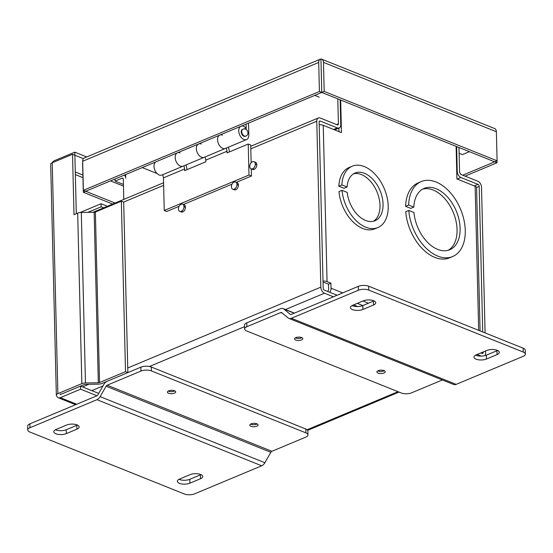 <?xml version="1.0" encoding="UTF-8"?>
<svg xmlns="http://www.w3.org/2000/svg" width="553" height="553" viewBox="0 0 553 553"><rect width="100%" height="100%" fill="white"/><g stroke="black" fill="none" stroke-linecap="round" stroke-linejoin="round"><path stroke-width="0.83" d="M323.042 282.452A1.714 0.705 178.6 0 1 324.639 282.618L328.503 284.166L328.627 289.219A1.714 1.134 -68.1 0 1 327.438 291.3L327.369 291.327M338.913 128.096L338.996 131.642M328.503 284.166L330.915 283.157L331.04 288.21A5.081 3.359 111.9 0 1 329.823 292.309M323.007 281.062A5.081 2.081 -1.4 0 1 327.058 281.608L330.915 283.157M319.185 124.778A5.081 2.081 -1.4 0 1 323.235 125.317L341.464 132.63L340.669 100.031M456.114 146.345L456.916 178.944L475.138 186.25A5.081 2.081 -1.4 0 1 476.575 187.654L480.08 330.901M373.448 221.255A25.86 16.272 67.3 0 0 377.001 191.877A25.86 16.272 67.3 0 0 353.581 173.794M347.07 187.011L344.021 188.29L338.844 186.209A33.249 20.924 -112.7 0 1 349.15 167.497L352.199 166.218A33.249 20.924 -112.7 0 1 384.342 188.808A33.249 20.924 -112.7 0 1 377.879 227.553A33.249 20.924 -112.7 0 1 342.031 190.322L347.201 192.403A25.86 16.272 -112.7 0 0 375.024 220.737A25.86 16.272 -112.7 0 0 380.049 190.605A25.86 16.272 -112.7 0 0 355.054 173.034A25.86 16.272 -112.7 0 0 347.07 187.011L341.899 184.93L338.844 186.209M377.879 227.553L374.823 228.831A33.249 20.924 -112.7 0 1 338.975 191.601L342.031 190.322M448.227 250.274A33.249 20.924 67.3 0 0 453.204 212.262A33.249 20.924 67.3 0 0 422.63 189.126M413.81 207.112L410.761 208.384L405.598 206.317A40.639 25.569 -112.7 0 1 418.213 182.856L421.262 181.578A40.639 25.569 -112.7 0 1 460.545 209.186A40.639 25.569 -112.7 0 1 452.644 256.544A40.639 25.569 -112.7 0 1 408.778 210.43L413.941 212.504A33.249 20.924 -112.7 0 0 449.789 249.728A33.249 20.924 -112.7 0 0 456.253 210.983A33.249 20.924 -112.7 0 0 424.116 188.393A33.249 20.924 -112.7 0 0 413.81 207.112L408.646 205.039L405.598 206.317M452.644 256.544L449.596 257.822A40.639 25.569 -112.7 0 1 405.729 211.709L408.778 210.43M341.899 184.93A33.249 20.924 -112.7 0 1 352.199 166.218M408.646 205.039A40.639 25.569 -112.7 0 1 421.262 181.578M98.704 393.404L80.517 386.112L60.222 394.607L60.146 394.033M83.399 158.649L74.869 155.227L74.8 152.151L86.752 156.948M60.222 394.607L84.201 384.563A1.714 0.705 -1.4 0 1 85.418 384.342L98.268 384.148A5.081 2.081 -1.4 0 0 101.883 383.492L127.854 372.618L125.51 371.671L99.533 382.545A1.714 0.705 -1.4 0 1 98.316 382.773L85.466 382.959L81.298 212.449L94.148 212.262A1.714 0.705 178.6 0 0 95.372 212.041L121.342 201.168L123.692 202.108L127.854 372.618M76.3 213.693L74.876 155.227L72.526 154.287L74.005 214.654L77.683 213.112A5.081 2.081 -1.4 0 1 81.298 212.449M52.113 162.838A5.081 3.359 111.9 0 1 54.505 160.653L74.8 152.151M56.8 396.031L56.793 396.038A5.081 2.081 -1.4 0 1 56.337 395.201A5.081 2.081 -1.4 0 1 57.871 393.66L81.851 383.623A5.081 2.081 -1.4 0 1 85.466 382.959M56.337 395.201L50.689 164.331A5.081 2.081 -1.4 0 1 52.231 162.782L72.526 154.287M56.793 396.038A5.081 3.359 -68.1 0 0 58.293 397.759A5.081 3.359 -68.1 0 0 60.298 397.676L80.593 389.181L80.517 386.112M96.975 395.754L80.593 389.181M121.342 201.168L125.51 371.671M87.906 212.352L101.158 206.808L103.694 207.824M101.158 206.808L101.088 203.732L80.074 212.532M107.406 206.269L101.088 203.732M124.211 175.156A5.081 3.359 111.9 0 1 125.718 178.232L125.628 174.561M115.038 178.992L115.086 181.101L122.033 178.19A1.714 1.134 111.9 0 1 122.711 178.163A1.714 1.134 111.9 0 1 123.305 179.241L123.796 199.412M123.43 184.446L115.086 181.101M183.347 166.024A7.237 4.555 -112.7 0 1 183.022 166.183A7.237 4.555 -112.7 0 1 180.382 166.107A7.237 4.555 -112.7 0 1 175.412 159.368A7.237 4.555 -112.7 0 1 177.43 152.828A7.237 4.555 -112.7 0 1 180.064 152.905M183.022 166.183A7.237 4.555 67.3 0 1 180.382 166.107A7.237 4.555 67.3 0 1 175.412 159.368A7.237 4.555 67.3 0 1 177.43 152.828L156.243 161.697A7.237 4.555 67.3 0 0 154.232 168.236A7.237 4.555 67.3 0 0 159.202 174.976A7.237 4.555 67.3 0 0 161.835 175.052L204.202 157.315A7.237 4.555 -112.7 0 1 201.569 157.239A7.237 4.555 67.3 0 0 204.202 157.315L225.389 148.446A7.237 4.555 -112.7 0 1 222.755 148.37A7.237 4.555 -112.7 0 1 217.785 141.63A7.237 4.555 -112.7 0 1 219.797 135.091A7.237 4.555 -112.7 0 1 222.43 135.167M225.714 148.287A7.237 4.555 -112.7 0 1 225.389 148.446L246.576 139.577A7.237 4.555 67.3 0 0 248.822 134.925L248.539 123.105M225.389 148.446A7.237 4.555 67.3 0 1 222.755 148.37A7.237 4.555 67.3 0 1 217.785 141.63A7.237 4.555 67.3 0 1 219.797 135.091L198.61 143.96A7.237 4.555 67.3 0 0 196.598 150.499A7.237 4.555 67.3 0 0 201.569 157.239A7.237 4.555 -112.7 0 1 196.598 150.499A7.237 4.555 -112.7 0 1 198.61 143.96A7.237 4.555 -112.7 0 1 201.251 144.036M186.126 164.884L187.101 169.619M228.5 147.146L229.474 151.881M251.29 168.928L251.463 176.013L248.995 175.024L248.235 144.029L250.709 145.017L251.138 162.706M251.463 176.013L236.401 182.324M232.039 184.149L183.437 204.492M179.075 206.324L166.723 211.495L164.255 210.499L163.453 177.845L162.789 174.651M248.235 144.029L227.055 152.898L227.013 151.239L205.827 160.107L205.868 161.766L184.681 170.635L184.64 168.976L163.453 177.845M248.995 175.024L164.255 210.499M184.64 168.976L183.976 165.782M227.013 151.239L226.343 148.045M205.156 156.914L205.827 160.107M245.739 136.086L245.207 136.308A3.691 2.323 -112.7 0 1 243.859 136.266A3.691 2.323 -112.7 0 1 241.329 132.831A3.691 2.323 -112.7 0 1 242.352 129.492L242.885 129.271C246.908 127.093 250.35 134.441 245.739 136.086A3.691 2.323 -112.7 0 1 244.391 136.045A3.691 2.323 -112.7 0 1 241.855 132.609A3.691 2.323 -112.7 0 1 242.885 129.271M244.896 129.029L245.366 127.397A7.237 4.555 67.3 0 0 243.617 126.298A7.237 4.555 67.3 0 0 240.984 126.222A7.237 4.555 67.3 0 0 238.972 132.761A7.237 4.555 67.3 0 0 243.942 139.501A7.237 4.555 67.3 0 0 246.576 139.577M246.244 129.533L246.113 124.121M174.52 390.771A4.141 1.694 178.6 0 0 169.978 390.48A4.141 1.694 178.6 0 0 167.421 392.112A4.141 1.694 178.6 0 0 168.589 393.252A4.141 1.694 178.6 0 0 173.13 393.549A4.141 1.694 178.6 0 0 175.688 391.911A4.141 1.694 178.6 0 0 174.52 390.771M256.896 423.819A4.141 1.694 178.6 0 0 252.355 423.522A4.141 1.694 178.6 0 0 249.797 425.16A4.141 1.694 178.6 0 0 250.965 426.301A4.141 1.694 178.6 0 0 255.507 426.591A4.141 1.694 178.6 0 0 258.071 424.96A4.141 1.694 178.6 0 0 256.896 423.819M27.747 429.971A7.389 3.028 -1.4 0 1 29.98 427.725L96.941 399.695L261.693 465.785L194.739 493.815A7.389 3.028 -1.4 0 1 184.294 493.967L29.834 432.011A7.389 3.028 -1.4 0 1 27.747 429.971L27.65 426.087A7.389 3.028 -1.4 0 1 29.89 423.847L96.844 395.817A2.129 1.403 111.9 0 0 97.909 394.794L103.874 384.383A6.38 4.217 -68.1 0 1 107.068 381.321L140.863 367.178A7.389 3.028 -1.4 0 1 151.308 367.026L305.768 428.983A7.389 3.028 -1.4 0 1 307.855 431.022L307.952 434.9A7.389 3.028 -1.4 0 1 305.712 437.147L271.917 451.296A2.129 1.403 -68.1 0 0 270.852 452.313L264.887 462.73L100.134 396.632L106.1 386.222A2.129 1.403 111.9 0 1 107.164 385.206L140.96 371.056A7.389 3.028 -1.4 0 1 151.404 370.904L305.864 432.868A7.389 3.028 -1.4 0 1 307.952 434.9M55.459 429.75A7.389 3.028 178.6 0 0 66.222 429.736L76.819 425.298A7.389 3.028 178.6 0 0 77.379 425.036M179.02 479.32A7.389 3.028 178.6 0 0 189.79 479.306L200.38 474.868A7.389 3.028 178.6 0 0 200.946 474.605M261.693 465.785A6.38 4.217 -68.1 0 0 264.887 462.73M96.941 399.695A6.38 4.217 -68.1 0 0 100.134 396.632M76.908 429.183L66.319 433.614A7.389 3.028 -1.4 0 1 58.328 434.402A7.389 3.028 -1.4 0 1 53.786 431.734A7.389 3.028 -1.4 0 1 56.019 429.487L66.616 425.05A7.389 3.028 -1.4 0 1 74.6 424.269A7.389 3.028 -1.4 0 1 79.148 426.937A7.389 3.028 -1.4 0 1 76.908 429.183L76.819 425.298M200.476 478.753L189.886 483.184A7.389 3.028 -1.4 0 1 181.896 483.972A7.389 3.028 -1.4 0 1 177.347 481.304A7.389 3.028 -1.4 0 1 179.587 479.057L190.177 474.619A7.389 3.028 -1.4 0 1 198.168 473.838A7.389 3.028 -1.4 0 1 202.716 476.506A7.389 3.028 -1.4 0 1 200.476 478.753L200.38 474.868M378.079 373.088A4.141 1.694 178.6 0 0 382.621 373.379A4.141 1.694 178.6 0 0 385.178 371.747A4.141 1.694 178.6 0 0 384.01 370.607A4.141 1.694 178.6 0 0 379.469 370.31A4.141 1.694 178.6 0 0 376.911 371.948A4.141 1.694 178.6 0 0 378.079 373.088M295.703 340.04A4.141 1.694 178.6 0 0 300.244 340.337A4.141 1.694 178.6 0 0 302.802 338.699A4.141 1.694 178.6 0 0 301.634 337.558A4.141 1.694 178.6 0 0 297.092 337.268A4.141 1.694 178.6 0 0 294.535 338.899A4.141 1.694 178.6 0 0 295.703 340.04M291.307 314.408L358.261 286.378A7.389 3.028 -1.4 0 1 368.706 286.226L523.166 348.183A7.389 3.028 -1.4 0 1 525.253 350.222L525.35 354.107A7.389 3.028 -1.4 0 1 523.11 356.346L456.156 384.376A6.38 4.217 111.9 0 1 453.633 384.48L288.88 318.39A6.38 4.217 111.9 0 1 288.127 317.94L281.774 312.68A2.129 1.403 111.9 0 0 281.518 312.528A2.129 1.403 111.9 0 0 280.682 312.563L246.887 326.712L246.79 322.828L280.585 308.685A6.38 4.217 111.9 0 1 283.108 308.581A6.38 4.217 111.9 0 1 283.862 309.037L290.214 314.291A2.129 1.403 -68.1 0 0 290.47 314.443A2.129 1.403 -68.1 0 0 291.307 314.408M475.621 355.157A7.389 3.028 178.6 0 0 486.384 355.144L496.981 350.706A7.389 3.028 178.6 0 0 497.541 350.443M352.054 305.588A7.389 3.028 178.6 0 0 362.823 305.574L373.413 301.136A7.389 3.028 178.6 0 0 373.98 300.873M358.261 286.378L358.358 290.256A7.389 3.028 -1.4 0 1 368.803 290.104L368.706 286.226M358.358 290.256L291.403 318.286A6.38 4.217 111.9 0 1 288.88 318.39M442.345 379.952L411.639 392.803A7.389 3.028 -1.4 0 1 401.195 392.955L246.742 330.991A7.389 3.028 -1.4 0 1 244.647 328.959A7.389 3.028 -1.4 0 1 246.887 326.712M523.166 348.183L523.262 352.067A7.389 3.028 -1.4 0 1 525.35 354.107M523.262 352.067L368.803 290.104M476.181 354.895L486.778 350.457A7.389 3.028 -1.4 0 1 494.769 349.669A7.389 3.028 -1.4 0 1 499.311 352.344A7.389 3.028 -1.4 0 1 497.071 354.591L486.481 359.021A7.389 3.028 -1.4 0 1 478.49 359.809A7.389 3.028 -1.4 0 1 473.949 357.134A7.389 3.028 -1.4 0 1 476.181 354.895M352.62 305.325L363.21 300.887A7.389 3.028 -1.4 0 1 371.201 300.099A7.389 3.028 -1.4 0 1 375.75 302.774A7.389 3.028 -1.4 0 1 373.51 305.021L362.913 309.452A7.389 3.028 -1.4 0 1 354.929 310.24A7.389 3.028 -1.4 0 1 350.381 307.572A7.389 3.028 -1.4 0 1 352.62 305.325M244.647 328.959L244.557 325.074A7.389 3.028 -1.4 0 1 246.79 322.828M82.667 161.269L318.708 62.454A5.081 3.2 -112.7 0 1 320.284 59.185L84.243 157.999A5.081 3.2 67.3 0 0 82.667 161.269L83.372 190.322L319.42 91.508L321.763 92.455L320.947 59.033A5.081 3.359 111.9 0 1 321.728 59.192A5.081 3.359 111.9 0 1 323.477 62.385L496.38 131.745A5.081 3.359 -68.1 0 0 494.631 128.552L321.728 59.192M320.284 59.185A5.081 3.2 -112.7 0 1 320.947 59.033L320.913 59.752M112.681 204.064L83.309 192.278L82.597 163.225A5.081 3.359 111.9 0 1 82.68 162.022M318.708 62.454L319.42 91.508M83.372 190.322L85.722 191.269L155.794 161.932M83.309 192.278L85.722 191.269L115.093 203.055M496.974 160.847L497.023 162.755L465.073 176.131M497.023 162.755L321.77 92.455L320.954 59.033M496.38 131.745L497.092 160.799L462.73 175.19M497.092 160.799L324.189 91.439L323.477 62.385M324.189 91.439L241.467 126.07M481.345 353.091L483.232 352.302A1.714 1.078 67.3 0 1 482.7 353.408A1.714 1.078 67.3 0 1 482.078 353.388L480.903 352.918M362.913 309.452L362.823 305.574L357.335 303.348M337.109 295.233L324.411 290.138A1.714 1.078 -112.7 0 1 323.18 288.092L319.122 122.172A1.714 1.078 -112.7 0 1 319.655 121.072A1.714 1.078 -112.7 0 1 320.277 121.086L337.33 127.93L333.618 129.478M333.397 296.788L324.487 293.208A5.081 3.2 -112.7 0 1 320.83 287.152L316.772 121.231A5.081 3.2 -112.7 0 1 318.355 117.962A5.081 3.2 -112.7 0 1 320.201 118.017L337.254 124.854A1.714 1.078 -112.7 0 0 337.876 124.874A1.714 1.078 -112.7 0 0 338.408 123.768L337.8 98.883M481.262 356.104L477.191 354.466M357.694 306.535L353.63 304.903M485.527 350.982L485.582 353.243A5.081 3.2 -112.7 0 1 485.043 355.593M458.976 147.492L459.584 172.384L460.822 174.423L477.875 181.266A5.081 3.2 -112.7 0 1 481.525 187.322L485.085 332.913M482.734 331.966L479.181 186.382A1.714 1.078 -112.7 0 0 477.944 184.336L460.898 177.499A5.081 3.2 -112.7 0 1 457.241 171.437L456.737 171.651M483.232 352.302L483.225 351.943M185.469 207.078A3.871 2.558 -68.1 0 0 184.142 204.776L182.656 204.181A3.871 2.558 111.9 0 1 183.983 206.483L185.373 207.299M182.891 211.854A3.871 2.558 -68.1 0 0 185.476 207.347L183.99 206.753A3.871 2.558 111.9 0 1 181.412 211.26L182.891 211.854M181.412 211.26L181.197 211.35A3.871 2.558 111.9 0 1 179.773 211.37L181.26 211.965A3.871 2.558 -68.1 0 0 182.677 211.944L182.725 211.792M256.792 164.559A3.871 2.558 -68.1 0 0 255.465 162.257L253.979 161.663A3.871 2.558 111.9 0 1 255.306 163.964L256.689 164.78M254.214 169.336A3.871 2.558 -68.1 0 0 256.799 164.829L255.313 164.234A3.871 2.558 111.9 0 1 252.728 168.741L254.214 169.336M252.728 168.741L252.521 168.831A3.871 2.558 111.9 0 1 251.097 168.852L252.583 169.446A3.871 2.558 -68.1 0 0 254 169.425L254.048 169.273M238.433 184.902A3.871 2.558 -68.1 0 0 237.106 182.608L235.619 182.013A3.871 2.558 111.9 0 1 236.954 184.308L238.336 185.131M235.855 189.686A3.871 2.558 -68.1 0 0 238.44 185.172L236.954 184.578A3.871 2.558 111.9 0 1 234.375 189.085L235.855 189.686M234.375 189.085L234.161 189.174A3.871 2.558 111.9 0 1 232.737 189.195L234.223 189.79A3.871 2.558 -68.1 0 0 235.64 189.769L235.696 189.617M340.15 99.823L340.759 124.715A5.081 3.2 -112.7 0 1 339.183 127.978A5.081 3.2 -112.7 0 1 337.33 127.93M179.773 211.37A3.871 2.558 111.9 0 1 178.446 209.069L178.543 208.847M178.439 208.799A3.871 2.558 111.9 0 1 181.025 204.292L181.19 204.354M181.025 204.292L181.239 204.202A3.871 2.558 111.9 0 1 182.656 204.181M183.983 206.483L185.366 207.119M181.19 211.218L182.677 211.813M181.197 211.35L182.677 211.944M251.097 168.852A3.871 2.558 111.9 0 1 249.769 166.55L249.866 166.329M249.762 166.28A3.871 2.558 111.9 0 1 252.348 161.773L252.507 161.835M252.348 161.773L252.555 161.683A3.871 2.558 111.9 0 1 253.979 161.663M255.306 163.964L256.689 164.6M252.514 168.7L254 169.294M252.521 168.831L254 169.425M232.737 189.195A3.871 2.558 111.9 0 1 231.41 186.9L231.507 186.672M231.403 186.631A3.871 2.558 111.9 0 1 233.988 182.117L234.154 182.186M233.988 182.117L234.202 182.034A3.871 2.558 111.9 0 1 235.619 182.013M236.954 184.308L238.329 184.944M234.154 189.043L235.64 189.638M234.161 189.174L235.64 189.769M257.131 423.916A3.871 1.583 -1.4 0 1 256.689 424.158L256.474 424.165M251.214 424.234L251.007 424.241A3.871 1.583 -1.4 0 1 250.682 424.075M256.474 424.241A3.871 1.583 -1.4 0 1 251.214 424.324M174.748 390.874A3.871 1.583 -1.4 0 1 174.313 391.109L174.098 391.116M168.838 391.192L168.63 391.192A3.871 1.583 -1.4 0 1 168.306 391.033M174.098 391.199A3.871 1.583 -1.4 0 1 168.838 391.275M301.862 337.662A3.871 1.583 -1.4 0 1 301.426 337.897L301.212 337.904M295.952 337.973L295.744 337.98A3.871 1.583 -1.4 0 1 295.42 337.814M301.212 337.987A3.871 1.583 -1.4 0 1 295.952 338.063M384.238 370.704A3.871 1.583 -1.4 0 1 383.803 370.945L383.588 370.952M378.328 371.022L378.121 371.022A3.871 1.583 -1.4 0 1 377.796 370.863M383.588 371.028A3.871 1.583 -1.4 0 1 378.328 371.104M456.633 146.552L457.241 171.437M110.496 180.893L123.471 186.098M321.017 61.832L321.265 71.938M459.121 153.292L462.398 154.605L469.4 151.674M314.768 95.386L319.192 97.155L314.768 95.379M456.26 152.144L456.771 152.352M157.08 173.531L142.273 167.594M368.45 303.217L362.941 301.005M342.708 292.89L331.04 288.21M323.235 125.317L327.058 281.608M478.663 330.335L475.138 186.25M75.346 174.61L82.95 177.658M75.284 172.031L82.888 175.08M81.851 383.623L77.683 213.112M52.231 162.782L57.871 393.66M99.533 382.545L95.372 212.041M94.148 212.262L98.316 382.773M60.298 397.676L76.687 404.25M122.033 178.19L123.181 178.654M140.96 371.056L140.863 367.178M29.89 423.847L29.98 427.725M66.319 433.614L66.222 429.736M189.886 483.184L189.79 479.306M305.768 428.983L305.864 432.868M271.917 451.296L107.164 385.206M106.1 386.222L270.852 452.313M151.404 370.904L151.308 367.026M290.214 314.291L290.754 314.505M497.071 354.591L496.981 350.706M486.481 359.021L486.384 355.144M373.51 305.021L373.413 301.136M456.156 384.376L291.403 318.286M280.682 312.563L282.528 313.302M294.217 313.185L283.862 309.037M319.226 121.529L320.277 121.086M123.63 202.087L163.64 185.338M250.799 148.847L316.772 121.231M320.83 287.152L127.743 367.987M88.798 384.287L82.528 386.913M91.784 390.625L102.982 385.939M149.441 366.487L244.592 326.657M285.486 309.535L324.487 293.208M307.109 429.736L398.022 391.683M457.186 179.048L460.898 177.499M477.944 184.336L474.239 185.891M476.555 187.481L479.181 186.382M336.521 124.563L338.408 123.768M58.293 397.759L75.609 404.706M177.43 152.828L198.61 143.96M219.797 135.091L240.984 126.222M294.403 313.109L283.108 308.581M318.355 117.962L250.737 146.268M163.577 182.76L93.049 212.283M307.648 430.338L399.031 392.084M339.183 127.978L334.627 129.886"/></g></svg>
